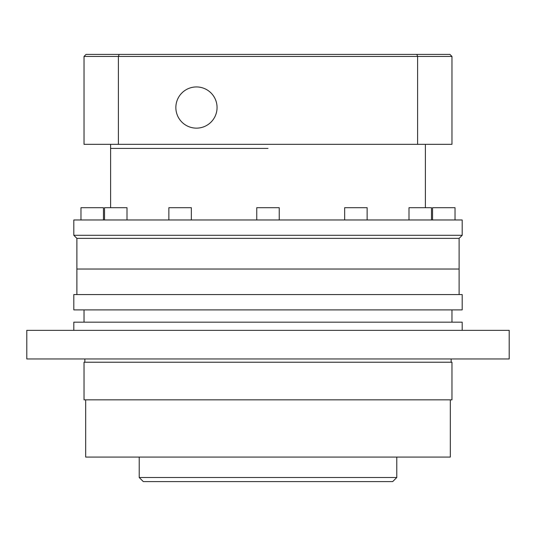 <?xml version="1.0" encoding="UTF-8"?>
<svg xmlns="http://www.w3.org/2000/svg" width="536" height="536" viewBox="0 0 536 536"><rect width="100%" height="100%" fill="white"/><g stroke="black" fill="none" stroke-linecap="round" stroke-linejoin="round"><path stroke-width="0.8" d="M76.883 294.572L76.883 238.359L459.118 238.359L459.118 269.025L76.883 269.025L459.118 269.025L459.118 294.572M73.814 294.572L462.186 294.572L462.186 309.902L73.814 309.902L73.814 294.572M84.031 309.902L84.031 322.17M451.969 309.902L451.969 322.17M73.814 330.344L73.814 322.17L462.186 322.17L462.186 330.344M26.8 330.344L509.2 330.344L509.2 358.959L26.8 358.959L26.8 330.344M84.849 358.959L84.849 362.229M451.151 358.959L451.151 362.229M84.031 362.229L451.969 362.229L451.969 399.843L84.031 399.843L84.031 362.229M85.666 399.843L85.666 457.074L450.334 457.074L450.334 399.843M396.774 477.516L392.687 481.603L143.313 481.603L139.226 477.516L396.774 477.516L396.774 457.074M139.226 477.516L139.226 457.074M268 148.425L110.604 148.425L268 148.425M462.186 235.297L462.186 219.968L73.814 219.968L73.814 235.297L462.186 235.297L459.118 238.359M256.757 219.968L256.757 207.7L279.243 207.7L279.243 219.968M168.86 219.968L168.86 207.7L191.345 207.7L191.345 219.968M104.52 207.7L104.52 219.968L104.52 207.7L127.005 207.7L127.005 219.968M80.969 219.968L80.969 207.7L103.455 207.7L103.455 219.968M344.655 219.968L344.655 207.7L367.14 207.7L367.14 219.968M408.995 219.968L408.995 207.7L431.48 207.7L431.48 219.968M432.545 219.968L432.545 207.7L455.031 207.7L455.031 219.968M417.598 144.331L417.598 56.441L451.969 56.441L451.969 144.331L84.031 144.331L84.031 56.441L118.402 56.441L118.402 144.331M416.867 54.397L417.598 56.441L118.402 56.441L119.133 54.397L449.925 54.397L451.969 56.441M84.031 56.441L86.075 54.397L119.133 54.397M196.457 86.939A20.603 20.603 0 0 1 217.06 107.542A20.603 20.603 0 0 1 196.457 128.144A20.603 20.603 0 0 1 175.855 107.542A20.603 20.603 0 0 1 196.457 86.939M425.396 144.331L425.396 207.7M76.883 238.359L73.814 235.297M110.604 144.331L110.604 207.7"/></g></svg>
